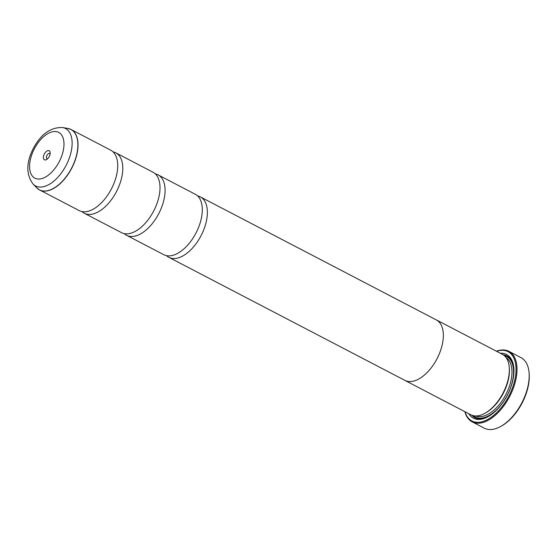 <?xml version="1.0" encoding="UTF-8"?>
<svg xmlns="http://www.w3.org/2000/svg" width="557" height="557" viewBox="0 0 557 557"><rect width="100%" height="100%" fill="white"/><g stroke="black" fill="none" stroke-linecap="round" stroke-linejoin="round"><path stroke-width="0.84" d="M113.092 151.88A34.074 18.499 117.5 0 1 115.814 152.834A34.074 18.499 117.5 0 1 116.128 192.249A34.074 18.499 117.5 0 1 84.316 213.261A34.074 18.499 117.5 0 1 81.97 211.576M155.382 173.923A34.074 18.499 117.5 0 1 158.104 174.884A34.074 18.499 117.5 0 1 158.418 214.292A34.074 18.499 117.5 0 1 126.606 235.312A34.074 18.499 117.5 0 1 124.26 233.627M197.672 195.967A34.074 18.499 117.5 0 1 200.395 196.927A34.074 18.499 117.5 0 1 200.708 236.335A34.074 18.499 117.5 0 1 168.896 257.355A34.074 18.499 117.5 0 1 166.55 255.67M529.059 372.48L529.15 373.503A38.614 20.964 117.5 0 1 521.714 403.79A38.614 20.964 117.5 0 1 501.913 425.757L501.015 426.272A39.749 21.577 -62.5 0 0 521.408 403.658A39.749 21.577 -62.5 0 0 529.059 372.48A39.749 21.577 -62.5 0 0 521.046 357.678L508.861 351.328A39.749 21.577 117.5 0 1 509.223 397.308A39.749 21.577 117.5 0 1 472.113 421.83A39.749 21.577 117.5 0 1 464.886 411.686M44.372 153.892A5.11 2.778 -62.5 0 0 43.585 158.815A5.11 2.778 -62.5 0 0 46.565 159.56A5.11 2.778 -62.5 0 0 49.19 156.649A5.11 2.778 -62.5 0 0 50.172 152.646A5.11 2.778 -62.5 0 0 47.923 150.613A5.11 2.778 -62.5 0 0 44.372 153.892M50.13 153.864A2.952 1.601 -62.5 0 0 49.754 153.495A2.952 1.601 -62.5 0 0 46.997 155.312A2.952 1.601 -62.5 0 0 47.025 158.731A2.952 1.601 -62.5 0 0 47.54 158.829M465.039 411.762A39.074 21.208 -62.5 0 0 508.395 396.856A39.074 21.208 -62.5 0 0 515.148 361.667A39.074 21.208 -62.5 0 0 496.559 351.293M496.412 351.216A39.749 21.577 117.5 0 1 508.861 351.328M435.776 319.634A34.095 18.506 117.5 0 1 436.389 319.92L502.358 354.315A34.095 18.506 117.5 0 1 509.23 367.014L509.328 368.038A32.96 17.894 117.5 0 1 502.978 393.883A32.96 17.894 117.5 0 1 486.073 412.633L485.182 413.148A34.095 18.506 117.5 0 1 470.839 414.784L404.862 380.389A34.095 18.506 117.5 0 1 404.278 380.062M509.23 367.014A34.095 18.506 117.5 0 1 502.672 393.75A34.095 18.506 117.5 0 1 485.182 413.148M500.311 353.249A35.913 19.495 117.5 0 1 513.826 367.843A35.913 19.495 117.5 0 1 506.912 396.006A35.913 19.495 117.5 0 1 488.489 416.434A35.913 19.495 117.5 0 1 468.792 413.719M488.942 416.17A34.778 18.882 117.5 0 1 471.688 415.174M69.528 128.862A34.074 18.499 117.5 0 1 71.052 129.502L110.739 150.188A34.074 18.499 117.5 0 1 117.666 167.768A34.074 18.499 117.5 0 1 111.052 189.603A34.074 18.499 117.5 0 1 97.614 206.229A34.074 18.499 117.5 0 1 79.24 210.623L39.554 189.93A34.074 18.499 117.5 0 1 38.154 189.046M115.814 152.834L153.029 172.238A34.074 18.499 117.5 0 1 159.956 189.819A34.074 18.499 117.5 0 1 153.342 211.646A34.074 18.499 117.5 0 1 139.904 228.279A34.074 18.499 117.5 0 1 121.53 232.666L84.316 213.261M200.395 196.927L436.375 319.941A34.095 18.506 117.5 0 1 436.695 359.362A34.074 18.499 117.5 0 1 404.876 380.368L168.896 257.355M158.104 174.884L195.319 194.282A34.074 18.499 117.5 0 1 202.247 211.862A34.074 18.499 117.5 0 1 195.632 233.696A34.074 18.499 117.5 0 1 182.195 250.323A34.074 18.499 117.5 0 1 163.821 254.709L126.606 235.312M436.375 319.941A34.074 18.499 117.5 0 1 436.688 359.356A34.095 18.506 117.5 0 1 404.862 380.389M503.166 354.788A34.778 18.882 117.5 0 1 513.867 368.358M472.113 421.83L484.291 428.173A39.749 21.577 -62.5 0 0 501.015 426.272M71.052 129.502A34.074 18.499 117.5 0 1 71.366 168.91A34.074 18.499 117.5 0 1 39.554 189.93L36.832 187.904A34.047 18.485 -62.5 0 0 71.219 168.841A34.047 18.485 -62.5 0 0 67.836 128.43L71.052 129.502M506.111 357.615A32.96 17.894 117.5 0 1 505.519 395.205A32.96 17.894 117.5 0 1 475.685 415.968M504.343 355.665A34.095 18.506 117.5 0 1 506.898 395.957A34.095 18.506 117.5 0 1 473.081 415.633M33.1 184.109C25.894 174.334 26.095 162.212 33.685 147.737C41.218 133.889 50.854 127.163 62.586 127.546A32.383 17.58 117.5 0 1 65.803 165.972A32.383 17.58 117.5 0 1 33.1 184.109L36.832 187.904M58.938 162.24A25.803 14.009 -62.5 0 0 58.972 132.538A25.803 14.009 -62.5 0 0 34.618 148.308A25.803 14.009 -62.5 0 0 34.59 178.01A25.803 14.009 -62.5 0 0 58.938 162.24M62.586 127.546L67.836 128.43"/></g></svg>
